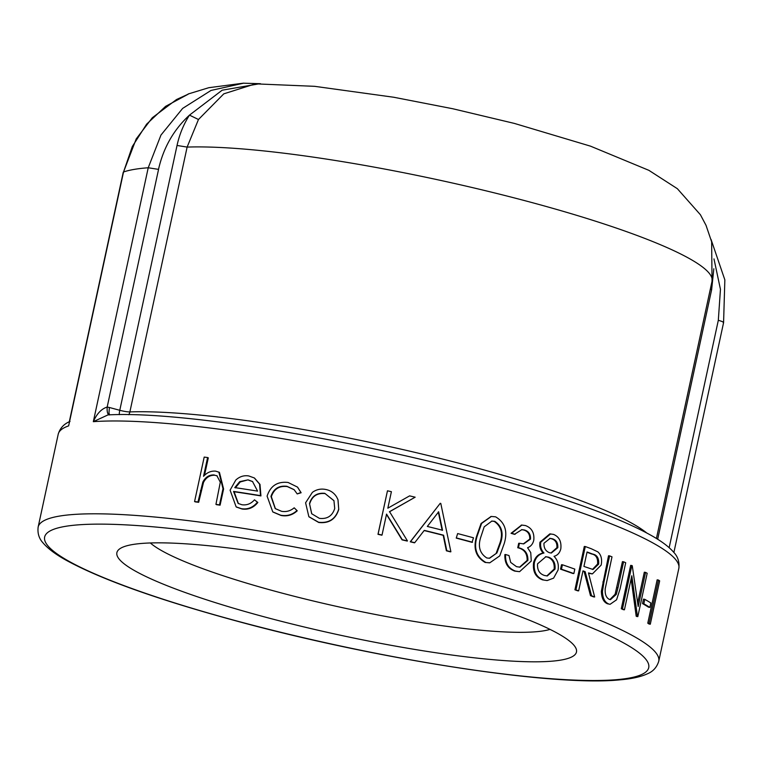 <?xml version="1.0" encoding="UTF-8"?>
<svg xmlns="http://www.w3.org/2000/svg" width="763" height="763" viewBox="0 0 763 763"><rect width="100%" height="100%" fill="white"/><g stroke="black" fill="none" stroke-linecap="round" stroke-linejoin="round"><path stroke-width="1.14" d="M550.028 629.38A210.941 30.034 12.2 0 1 543.952 630.782A210.941 30.034 12.2 0 1 276.883 591.735A210.941 30.034 12.2 0 1 150.33 542.96M263.254 616.571A235.099 33.477 12.2 0 1 120.296 548.454A235.099 33.477 12.2 0 1 430.113 588.082A235.099 33.477 12.2 0 1 575.102 646.786A235.099 33.477 12.2 0 1 263.254 616.571M128.756 414.719A8.469 7.306 88 0 0 129.538 413.079A8.469 7.306 88 0 0 129.872 411.915L187.126 147.087L198.466 119.505L223.797 93.839L255.309 83.873M259.687 83.73L222.176 90.196L189.472 115.127C183.578 124.388 179.429 134.498 177.035 145.466L119.772 410.294L109.347 407.48L108.966 413.117L109.672 414.843M119.295 414.652A8.469 2.794 105.1 0 1 119.772 410.294A8.469 1.202 -167.8 0 0 125.447 411.515A8.469 1.202 -167.8 0 0 129.872 411.915A289.253 41.192 -167.8 0 1 414.404 452.24A289.253 41.192 -167.8 0 1 646.662 532.927M658.469 580.052A318.886 45.408 -167.8 0 1 659.661 580.862L650.295 624.21L648.979 623.991A317.475 45.208 -167.8 0 0 647.787 623.18L657.153 579.842L658.469 580.052L649.094 623.39L647.787 623.18M644.783 599.337A318.886 45.408 -167.8 0 1 650.829 602.97L649.866 607.415L648.569 607.205A317.475 45.208 -167.8 0 0 642.541 603.59L643.505 599.146L644.783 599.337L643.819 603.781L642.541 603.59M637.725 602.646L644.306 572.212L645.565 572.393L638.183 606.509L632.26 565.736A318.886 45.408 -167.8 0 0 631.85 565.536L630.658 565.383L621.282 608.731A317.475 45.208 -167.8 0 1 623.228 609.647L624.439 609.799A318.886 45.408 -167.8 0 0 622.474 608.874L621.282 608.731M645.565 572.393A318.886 45.408 -167.8 0 1 647.186 573.271L637.811 616.618L636.552 616.428A317.475 45.208 -167.8 0 0 636.189 616.227L631.125 578.869M609.904 599.556L615.121 594.243L622.436 561.654L623.59 561.787L617.982 587.758L616.819 587.624M623.59 561.787A318.886 45.408 -167.8 0 1 625.717 562.732L620.061 588.912L616.58 599.794L610.085 604.306L607.434 603.762C603.562 602.093 601.54 597.934 601.358 591.268L608.521 555.769L609.618 555.874L603.962 582.055L602.865 581.95M591.363 573.795L588.55 573.213M594.663 596.981A318.886 45.408 -167.8 0 0 591.554 595.76L585.173 571.687A318.886 45.408 -167.8 0 0 582.98 570.877L578.65 590.877A318.886 45.408 -167.8 0 0 575.912 589.875L585.288 546.537A318.886 45.408 -167.8 0 1 591.344 548.769L597.849 551.868C601.177 554.844 602.284 559.25 601.168 565.087L592.412 573.89L588.473 572.927L594.663 596.981L593.585 596.885A317.475 45.208 -167.8 0 0 590.495 595.665L584.162 571.611A317.475 45.208 -167.8 0 0 582.913 571.153M578.65 590.877L577.648 590.81A317.475 45.208 -167.8 0 0 574.93 589.809L584.296 546.47L585.288 546.537M562.407 564.773A318.886 45.408 -167.8 0 1 574.816 569.112L573.862 573.557L572.889 573.499A317.475 45.208 -167.8 0 0 560.538 569.179L561.501 564.734L562.407 564.773L561.454 569.217L560.538 569.179M547.119 580.567L542.617 579.87C535.597 577.286 532.584 571.554 533.585 562.655C535.016 557.248 538.211 554.033 543.161 553.013C540.376 550.094 539.307 546.48 539.975 542.178L549.818 533.89L553.528 534.396C559.184 536.751 561.606 541.568 560.805 548.864C559.737 552.956 557.476 555.435 554.024 556.313C557.61 559.956 558.964 564.534 558.068 570.028L553.585 578.144L547.119 580.567L542.617 579.87M515.149 534.3A318.886 45.408 -167.8 0 0 511.715 533.28L521.892 525.078L525.421 525.545C531.677 527.862 534.472 532.717 533.795 540.128C532.908 543.952 530.838 546.489 527.576 547.72L530.752 552.65L531.267 561.024L519.574 571.678L515.464 571.077C508.473 568.511 505.163 562.989 505.545 554.52A318.886 45.408 -167.8 0 1 508.997 555.531L510.685 562.407L516.484 566.651L519.937 567.176L527.91 560.376C528.053 553.404 524.906 549.179 518.458 547.71L519.422 543.266L523.704 543.895L530.504 539.088C530.714 534.329 528.711 531.296 524.496 529.999L521.882 529.636L514.462 534.329A317.475 45.208 -167.8 0 0 511.038 533.318L521.558 525.097M519.574 571.678L514.748 571.105C507.776 568.549 504.496 563.037 504.877 554.558L505.545 554.52M519.584 567.176L527.147 560.385C527.3 553.413 524.162 549.198 517.743 547.739L518.706 543.294L519.422 543.266M523.332 543.895L529.751 539.098C529.961 534.338 527.967 531.315 523.78 530.027L521.53 529.656M489.503 562.817L485.154 562.455C475.75 556.952 472.926 548.13 476.694 535.969L481.081 523.485L491.067 516.503M457.647 533.566A318.886 45.408 -167.8 0 1 473.499 537.801L472.02 542.331A317.475 45.208 -167.8 0 0 456.236 538.106L457.647 533.566L456.236 538.106M414.738 542.674L414.462 542.817A317.475 45.208 -167.8 0 0 410.256 541.797L440.241 503.303A318.886 45.408 -167.8 0 1 440.795 503.437L450.885 551.754A318.886 45.408 -167.8 0 0 446.803 550.695L443.589 535.206A318.886 45.408 -167.8 0 0 424.285 530.371L414.738 542.674A318.886 45.408 -167.8 0 0 410.513 541.654L440.241 503.303M450.885 551.754L450.456 551.859A317.475 45.208 -167.8 0 0 446.384 550.8L443.198 535.321A317.475 45.208 -167.8 0 0 424.142 530.552M415.158 497.19L389.54 511.658L407.461 540.919A318.886 45.408 -167.8 0 0 402.273 539.699L386.555 514.109L382.034 535.025A318.886 45.408 -167.8 0 0 378.095 534.138L387.47 490.8A318.886 45.408 -167.8 0 1 391.4 491.687L387.833 508.187L409.607 495.874A318.886 45.408 -167.8 0 1 415.158 497.19L389.397 511.839M407.461 540.919L407.213 541.072A317.475 45.208 -167.8 0 0 402.053 539.851L386.421 514.291M382.034 535.025L381.901 535.206A317.475 45.208 -167.8 0 0 377.99 534.319L387.47 490.8M337.999 499.727L338.743 509.465C335.644 519.288 328.977 523.628 318.724 522.483L308.967 516.809M294.232 489.77L287.279 486.575C279.268 485.611 273.955 488.978 271.342 496.703L275.405 508.73M294.194 507.815L296.979 510.542C292.305 514.815 286.869 516.37 280.679 515.197L272.763 511.887L267.098 496.131C270.474 485.821 277.474 481.262 288.09 482.474L297.494 487.09L300.889 492.488L297.198 493.919L294.098 489.646L286.964 486.308C278.915 485.335 273.583 488.711 270.96 496.427L275.214 508.578L281.585 511.315C286.249 512.116 290.455 510.952 294.194 507.815L295.329 508.921M296.979 510.542L297.236 510.8C292.572 515.073 287.155 516.637 281.003 515.464L272.954 512.03M297.618 487.204L301.137 492.745L297.198 493.919M254.48 499.832L257.417 502.188C253.116 507.462 247.822 509.636 241.528 508.702L236.148 506.899L230.092 490.151L235.777 480.07C239.582 476.551 243.893 475.177 248.709 475.931L254.317 477.953L259.554 484.104L260.507 495.635A318.886 45.408 -167.8 0 0 233.554 491.429L238.132 503.437L241.909 504.744C246.783 505.43 250.97 503.79 254.48 499.832L257.846 502.474C253.554 507.757 248.28 509.932 242.024 508.997L236.416 507.052M254.537 478.096L259.992 484.391L260.927 495.921A317.475 45.208 -167.8 0 0 234.098 491.734L238.399 503.59M219.134 472.259L215.7 471.152C211.141 470.742 207.088 472.459 203.54 476.293L207.603 457.523L208.289 457.848L204.494 475.368M219.458 472.411L223.588 488.997L220.087 505.173A317.475 45.208 -167.8 0 0 216.549 504.677L215.939 504.362L220.307 482.206L216.883 475.721L214.88 475.273C209.939 475.015 206.144 477.39 203.511 482.416L198.676 502.302A317.475 45.208 -167.8 0 0 195.271 501.873L194.575 501.549L204.188 457.094A318.886 45.408 -167.8 0 1 207.603 457.523M217.197 475.893L214.88 475.273M260.469 83.711L243.531 83.196L211.017 90.444L182.643 108.403L160.964 135.07L148.222 167.765L158.504 169.367C163.416 147.717 173.745 129.643 189.472 115.127L198.466 119.505M109.347 407.48L107.173 407.06C106.915 412.039 107.659 414.662 109.395 414.948M158.561 169.376L107.173 407.06C101.46 408.815 96.844 413.689 93.324 421.672L107.965 414.91C191.761 410.141 405.821 448.587 543.447 492.755C591.411 507.9 627.262 522.083 651.02 535.321C661.302 541.034 668.874 546.69 673.729 552.298C677.897 556.675 679.595 562.045 678.832 568.397L658.755 661.225A317.475 45.208 -167.8 0 0 461.11 574.892A317.475 45.208 -167.8 0 0 59.161 516.141A317.475 45.208 -167.8 0 0 38.15 527.042C37.387 533.347 39.056 538.678 43.157 543.037C48.002 548.673 55.585 554.358 65.914 560.099C100.993 579.336 157.884 599.651 236.597 621.034C377.637 659.518 553.413 686.767 619.823 679.852C631.592 678.898 640.853 676.848 647.587 673.719C653.128 671.45 656.848 667.282 658.755 661.225M260.278 83.72L243.626 83.196M70.034 421.424C63.92 423.923 59.981 428.196 58.217 434.214A317.475 45.208 12.2 0 1 68.632 425.888L123.53 171.99L132.314 146.515L146.63 124.15L165.609 106.343L188.223 94.173L176.539 99.514L152.285 117.769L136.196 138.952L123.53 171.99A317.475 45.208 -167.8 0 1 134.135 169.405A317.475 45.208 -167.8 0 1 148.222 167.765L93.324 421.672A317.475 45.208 12.2 0 1 447.128 473.222A317.475 45.208 12.2 0 1 678.832 568.397M713.977 258.905L720.453 289.349L718.317 320.298C722.475 321.481 724.135 322.32 723.314 322.825M218.847 472.106L222.996 488.692L219.506 504.868L220.087 505.173M219.506 504.868A318.886 45.408 -167.8 0 0 215.939 504.362M214.241 474.958C209.272 474.7 205.466 477.075 202.834 482.092L203.511 482.416M202.834 482.092L197.989 501.978L198.676 502.302M197.989 501.978A318.886 45.408 -167.8 0 0 194.575 501.549M241.528 508.702L242.024 508.997M233.554 491.429L234.098 491.734M248.051 479.851L239.706 481.644L234.775 487.595A318.886 45.408 -167.8 0 1 257.589 491.134L252.505 481.501L248.051 479.851L240.231 481.949L235.319 487.9M239.706 481.644L240.231 481.949M252.725 481.644L248.547 480.146M338.667 509.245C335.567 519.059 328.872 523.399 318.572 522.245L308.853 516.675L305.591 502.779L312.382 492.364C316.397 489.474 320.822 488.501 325.667 489.465C330.493 490.39 334.175 492.936 336.702 497.095L337.961 499.631L338.743 509.465M309.492 503.542L311.676 513.728L319.401 518.354C327.241 519.25 332.353 515.96 334.719 508.473L333.946 500.642L324.809 493.346C316.941 492.612 311.838 496.017 309.492 503.542L311.762 513.833M333.994 500.747L324.809 493.346M324.952 493.585C317.131 492.86 312.038 496.255 309.692 503.79M442.55 530.247A318.886 45.408 -167.8 0 0 427.328 526.441L438.649 511.801L442.55 530.247M442.168 530.371L438.296 511.935M472.535 542.245A318.886 45.408 -167.8 0 0 456.684 538.01M485.745 562.388C476.284 556.828 473.441 547.996 477.228 535.893L481.615 523.418L491.334 516.465L495.597 516.828C505.03 522.455 507.91 531.353 504.238 543.514L499.755 555.874L489.817 562.789L485.154 562.455M477.228 535.893L476.694 535.969M486.832 557.982L489.588 558.249L496.904 552.956L500.747 542.483C503.733 533.089 501.739 526.031 494.758 521.31L491.877 521.062L484.19 526.832L480.871 536.875C477.695 546.308 479.689 553.347 486.832 557.982M489.283 558.268L496.904 552.956M496.274 553.003L500.108 542.531L500.747 542.483M500.108 542.531C503.094 533.118 501.11 526.06 494.166 521.367L494.758 521.31M494.166 521.367L491.582 521.1M511.715 533.28L511.038 533.318M515.464 571.077L514.748 571.105M527.91 560.376L527.147 560.385M518.458 547.71L517.743 547.739M530.504 539.088L529.751 539.098M524.496 529.999L523.78 530.027M543.466 579.89C536.408 577.305 533.385 571.554 534.377 562.655L533.585 562.655M534.377 562.655C535.817 557.248 539.021 554.033 543.981 553.022L543.161 553.013M543.981 553.022C541.177 550.094 540.109 546.48 540.776 542.178L539.975 542.178M540.776 542.178L550.638 533.9M537.572 563.809C537.133 569.942 539.431 573.824 544.458 575.455L547.281 575.97L555.035 569.084C555.531 563.027 553.394 559.06 548.626 557.181L545.898 556.713L537.572 563.809M543.962 543.256C543.79 548.063 545.64 551.21 549.513 552.717L551.344 553.032L557.801 547.691C558.077 542.932 556.275 539.966 552.393 538.783L550.113 538.373L543.962 543.256M550.915 553.013L556.923 547.662L557.801 547.691M556.923 547.662C557.2 542.903 555.407 539.937 551.544 538.764L552.393 538.783M551.544 538.764L549.694 538.373M546.842 575.941L554.157 569.055L555.035 569.084M554.157 569.055C554.644 562.999 552.517 559.031 547.777 557.162L548.626 557.181M547.777 557.162L545.497 556.723M573.862 573.557A318.886 45.408 -167.8 0 0 561.454 569.217M591.554 595.76L590.495 595.665M585.173 571.687L584.162 571.611M575.912 589.875L574.93 589.809M583.933 566.432L593.032 569.484L598.659 564.095C599.05 558.211 597.057 554.863 592.66 554.072A318.886 45.408 -167.8 0 0 587.062 551.983L583.933 566.432M592.489 569.417L597.601 564L598.659 564.095M597.601 564C597.992 558.115 596.008 554.777 591.64 553.995A317.475 45.208 -167.8 0 0 587.005 552.259M609.618 555.874A318.886 45.408 -167.8 0 1 612.002 556.847L605.24 588.626C604.773 594.196 606.165 597.782 609.399 599.394L610.467 599.67L616.285 594.377L615.121 594.243M616.285 594.377L617.982 587.758M610.085 604.306L607.434 603.762M608.569 603.886C604.678 602.207 602.636 598.039 602.455 591.382L601.358 591.268M602.455 591.382L603.962 582.055M637.811 616.618A318.886 45.408 -167.8 0 0 637.448 616.418L636.189 616.227M637.448 616.418L631.793 575.769L624.439 609.799M622.474 608.874L631.85 565.536M649.866 607.415A318.886 45.408 -167.8 0 0 643.819 603.781M650.295 624.21A318.886 45.408 -167.8 0 0 649.094 623.39M456.341 583.6A309.005 43.996 12.2 0 1 628.254 678.24A309.005 43.996 12.2 0 1 237.026 621.044A309.005 43.996 12.2 0 1 65.113 526.403A309.005 43.996 12.2 0 1 456.341 583.6M177.035 145.466L187.126 147.087A289.253 41.192 12.2 0 1 509.341 196.635A289.253 41.192 12.2 0 1 712.041 281.232L656.418 538.497M657.677 539.279L711.65 289.606L710.315 289.225M711.65 289.606L713.825 268.776M669.161 547.672L718.317 320.298M222.996 488.692L223.588 488.997M200.469 490.523L201.146 490.847M591.64 553.995L592.66 554.072M58.217 434.214L38.15 527.042M255.309 83.844L314.69 86.333L393.698 97.244L452.774 108.747L514.405 123.425L590.524 146.162L648.884 170.34L677.353 188.69L700.405 214.737L706.023 225.323L711.641 241.814L712.041 281.232M243.616 83.148L208.814 87.697L188.156 94.002M673.882 552.488L723.591 322.596M723.582 322.606L724.85 279.887L711.04 239.42M69.147 422.464L123.253 172.209M236.683 507.204L236.148 506.899M489.197 562.846L489.817 562.789M490.781 516.532L491.334 516.465M521.205 525.106L521.892 525.078M591.354 573.805L592.412 573.89"/></g></svg>
